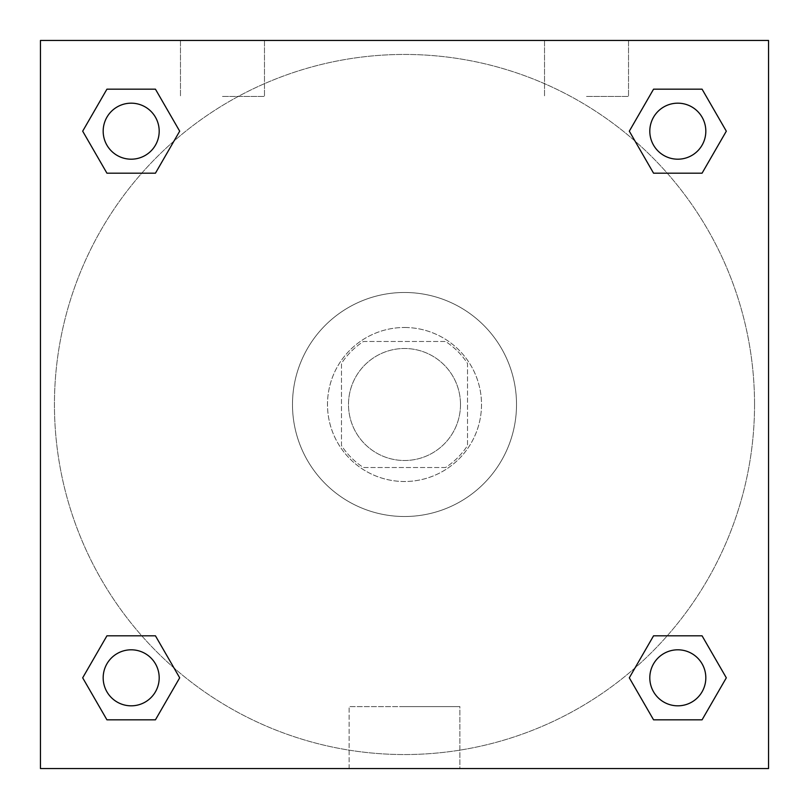 <?xml version="1.0" encoding="UTF-8"?>
<svg xmlns="http://www.w3.org/2000/svg" width="809" height="809" viewBox="0 0 809 809"><rect width="100%" height="100%" fill="white"/><g stroke="black" fill="none" stroke-linecap="round" stroke-linejoin="round"><path stroke-width="0.61" stroke-dasharray="4.04 3.03" d="M460.503 404.5A56.003 56.003 0 0 0 376.498 356A56.003 56.003 0 0 0 376.498 453A56.003 56.003 0 0 0 460.503 404.5A56.003 56.003 0 0 0 376.498 356A56.003 56.003 0 0 0 376.498 453A56.003 56.003 0 0 0 460.503 404.5M445.577 467.511L363.423 467.511A75.217 75.217 0 0 1 341.489 445.577L341.489 363.423A75.217 75.217 0 0 1 363.423 341.489L445.577 341.489A75.217 75.217 0 0 1 467.511 363.423L467.511 445.577A75.217 75.217 0 0 1 445.577 467.511L363.423 467.511A75.217 75.217 0 0 1 341.489 445.577L341.489 363.423A75.217 75.217 0 0 1 363.423 341.489L445.577 341.489A75.217 75.217 0 0 1 467.511 363.423L467.511 445.577A75.217 75.217 0 0 1 445.577 467.511M404.5 327.493A77.007 77.007 0 0 1 471.192 443.008A77.007 77.007 0 0 1 337.808 443.008A77.007 77.007 0 0 1 404.5 327.493A77.007 77.007 0 0 0 327.493 404.5A77.007 77.007 0 0 0 404.5 481.507A77.007 77.007 0 0 0 481.507 404.5A77.007 77.007 0 0 0 404.5 327.493M516.516 404.5A112.016 112.016 0 0 0 348.497 307.491A112.016 112.016 0 0 0 348.497 501.509A112.016 112.016 0 0 0 516.516 404.5A112.016 112.016 0 0 0 348.497 307.491A112.016 112.016 0 0 0 348.497 501.509A112.016 112.016 0 0 0 516.516 404.5M40.45 40.45L768.55 40.45L768.55 768.55L40.45 768.55L40.45 40.45L768.55 40.45L768.55 768.55L40.45 768.55L40.45 40.45L768.55 40.45L768.55 768.55L40.45 768.55L40.45 40.45M653.561 173.187L629.311 131.179L653.561 173.187L629.311 131.179L653.561 173.187L629.311 131.179L653.561 89.172L702.07 89.172L726.32 131.179L702.07 173.187L667.233 173.187M141.767 173.187L106.93 173.187L82.68 131.179L106.93 173.187L141.767 173.187L106.93 173.187L82.68 131.179L106.93 89.172L155.439 89.172L179.689 131.179L155.439 173.187L179.689 131.179L155.439 89.172L179.689 131.179L155.439 173.187M155.439 635.813L179.689 677.821L155.439 635.813L179.689 677.821L155.439 719.828L179.689 677.821L155.439 635.813L179.689 677.821L155.439 719.828L106.93 719.828L82.68 677.821L106.93 635.813L141.767 635.813M667.233 635.813L702.07 635.813L726.32 677.821L702.07 719.828L726.32 677.821L702.07 635.813L667.233 635.813L702.07 635.813L726.32 677.821L702.07 719.828L653.561 719.828L629.311 677.821L653.561 635.813L629.311 677.821L653.561 719.828L629.311 677.821L653.561 635.813L629.311 677.821L653.561 719.828L629.311 677.821M40.45 437.75L40.45 371.25L40.46 437.75M404.5 768.55L349.114 768.55L404.5 768.55M404.5 706.601L459.886 706.601L404.5 706.601M768.55 371.25L768.55 437.75L768.54 371.25M222.475 40.45L264.482 40.45L222.475 40.45M586.525 40.45L544.518 40.45L586.525 40.45M222.475 96.453L264.482 96.453L222.475 96.453M586.525 96.453L628.532 96.453L586.525 96.453M649.809 677.821A28.002 28.002 0 0 0 691.816 702.07A28.002 28.002 0 0 0 691.816 653.561A28.002 28.002 0 0 0 649.809 677.821A28.002 28.002 0 0 1 691.816 653.561A28.002 28.002 0 0 1 691.816 702.07A28.002 28.002 0 0 1 649.809 677.821M159.191 131.179A28.002 28.002 0 0 0 117.184 106.93A28.002 28.002 0 0 0 117.184 155.439A28.002 28.002 0 0 0 159.191 131.179A28.002 28.002 0 0 0 117.184 106.93A28.002 28.002 0 0 0 117.184 155.439A28.002 28.002 0 0 0 159.191 131.179A28.002 28.002 0 0 0 117.184 106.93A28.002 28.002 0 0 0 117.184 155.439A28.002 28.002 0 0 0 159.191 131.179A28.002 28.002 0 0 0 117.184 106.93A28.002 28.002 0 0 0 117.184 155.439A28.002 28.002 0 0 0 159.191 131.179A28.002 28.002 0 0 0 117.184 106.93A28.002 28.002 0 0 0 117.184 155.439A28.002 28.002 0 0 0 159.191 131.179M705.822 131.179A28.002 28.002 0 0 0 663.815 106.93A28.002 28.002 0 0 0 663.815 155.439A28.002 28.002 0 0 0 705.822 131.179A28.002 28.002 0 0 0 663.815 106.93A28.002 28.002 0 0 0 663.815 155.439A28.002 28.002 0 0 0 705.822 131.179A28.002 28.002 0 0 0 663.815 106.93A28.002 28.002 0 0 0 663.815 155.439A28.002 28.002 0 0 0 705.822 131.179A28.002 28.002 0 0 0 663.815 106.93A28.002 28.002 0 0 0 663.815 155.439A28.002 28.002 0 0 0 705.822 131.179A28.002 28.002 0 0 0 663.815 106.93A28.002 28.002 0 0 0 663.815 155.439A28.002 28.002 0 0 0 705.822 131.179M159.191 677.821A28.002 28.002 0 0 0 117.184 653.561A28.002 28.002 0 0 0 117.184 702.07A28.002 28.002 0 0 0 159.191 677.821A28.002 28.002 0 0 0 117.184 653.561A28.002 28.002 0 0 0 117.184 702.07A28.002 28.002 0 0 0 159.191 677.821A28.002 28.002 0 0 0 117.184 653.561A28.002 28.002 0 0 0 117.184 702.07A28.002 28.002 0 0 0 159.191 677.821A28.002 28.002 0 0 0 117.184 653.561A28.002 28.002 0 0 0 117.184 702.07A28.002 28.002 0 0 0 159.191 677.821A28.002 28.002 0 0 0 117.184 653.561A28.002 28.002 0 0 0 117.184 702.07A28.002 28.002 0 0 0 159.191 677.821M754.544 404.5A350.044 350.044 0 0 0 229.473 101.347A350.044 350.044 0 0 0 229.473 707.653A350.044 350.044 0 0 0 754.544 404.5A350.044 350.044 0 0 0 229.473 101.347A350.044 350.044 0 0 0 229.473 707.653A350.044 350.044 0 0 0 754.544 404.5M82.68 677.821L106.93 719.828L155.439 719.828L179.689 677.821L155.439 719.828L106.93 719.828L82.68 677.821L106.93 719.828L82.68 677.821L106.93 635.813M629.311 131.179L653.561 89.172L629.311 131.179L653.561 89.172L702.07 89.172L726.32 131.179L702.07 89.172L726.32 131.179L702.07 173.187M459.886 768.55L349.114 768.55L459.886 768.55L459.886 706.601L349.114 706.601L459.886 706.601L459.886 768.55M705.822 677.821A28.002 28.002 0 0 0 663.815 653.561A28.002 28.002 0 0 0 663.815 702.07A28.002 28.002 0 0 0 705.822 677.821A28.002 28.002 0 0 0 663.815 653.561A28.002 28.002 0 0 0 663.815 702.07A28.002 28.002 0 0 0 705.822 677.821A28.002 28.002 0 0 0 663.815 653.561A28.002 28.002 0 0 0 663.815 702.07A28.002 28.002 0 0 0 705.822 677.821M82.68 131.179L106.93 173.187L82.68 131.179L106.93 89.172L155.439 89.172L179.689 131.179L155.439 89.172L106.93 89.172L82.68 131.179L106.93 89.172M702.07 635.813L726.32 677.821L702.07 719.828L653.561 719.828L702.07 719.828L726.32 677.821L702.07 635.813M653.561 89.172L702.07 89.172L726.32 131.179M349.114 768.55L349.114 706.601L349.114 768.55M180.468 40.45L180.468 96.453L180.468 40.45M264.482 40.45L264.482 96.453L264.482 40.45M544.518 40.45L544.518 96.453L544.518 40.45M628.532 40.45L628.532 96.453L628.532 40.45"/><path stroke-width="1.21" d="M702.07 173.187L653.561 173.187L702.07 173.187L726.32 131.179L702.07 173.187L653.561 173.187L629.311 131.179L653.561 89.172L629.311 131.179M106.93 89.172L155.439 89.172L106.93 89.172L155.439 89.172L179.689 131.179L155.439 173.187L106.93 173.187L155.439 173.187L106.93 173.187L82.68 131.179L106.93 89.172L82.68 131.179M106.93 635.813L155.439 635.813L106.93 635.813L82.68 677.821L106.93 635.813L155.439 635.813L179.689 677.821L155.439 719.828L106.93 719.828L155.439 719.828L106.93 719.828L82.68 677.821M667.233 635.813L653.561 635.813L667.233 635.813L653.561 635.813L629.311 677.821L653.561 635.813L702.07 635.813L653.561 635.813L702.07 635.813L726.32 677.821L702.07 719.828L653.561 719.828L702.07 719.828L653.561 719.828L629.311 677.821M768.55 40.45L40.45 40.45L40.45 768.55L768.55 768.55L768.55 40.45M653.561 89.172L702.07 89.172L653.561 89.172L702.07 89.172L726.32 131.179M705.822 677.821A28.002 28.002 0 0 0 663.815 653.561A28.002 28.002 0 0 0 663.815 702.07A28.002 28.002 0 0 0 705.822 677.821M159.191 677.821A28.002 28.002 0 0 0 117.184 653.561A28.002 28.002 0 0 0 117.184 702.07A28.002 28.002 0 0 0 159.191 677.821M705.822 131.179A28.002 28.002 0 0 0 663.815 106.93A28.002 28.002 0 0 0 663.815 155.439A28.002 28.002 0 0 0 705.822 131.179M159.191 131.179A28.002 28.002 0 0 0 117.184 106.93A28.002 28.002 0 0 0 117.184 155.439A28.002 28.002 0 0 0 159.191 131.179M141.767 635.813L155.439 635.813M667.233 173.187L653.561 173.187M155.439 173.187L141.767 173.187"/></g></svg>
